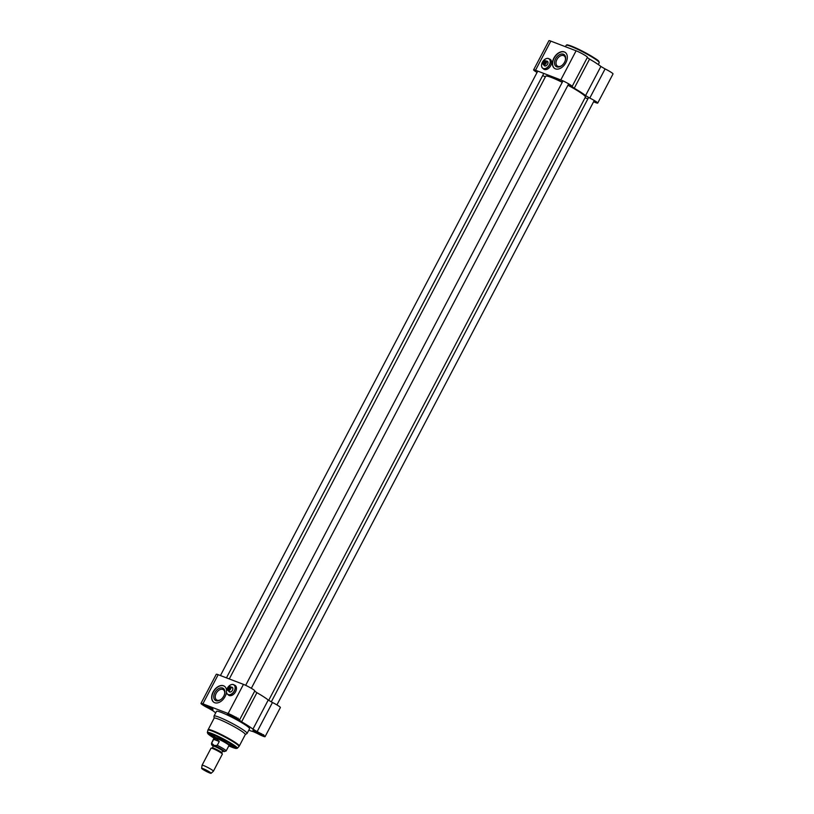 <?xml version="1.0" encoding="UTF-8"?>
<svg xmlns="http://www.w3.org/2000/svg" width="814" height="814" viewBox="0 0 814 814"><rect width="100%" height="100%" fill="white"/><g stroke="black" fill="none" stroke-linecap="round" stroke-linejoin="round"><path stroke-width="1.22" d="M229.283 678.947L545.716 76.231A22.416 2.34 27.7 0 1 545.95 76.068A22.416 2.34 27.7 0 1 551.424 77.472A22.416 2.34 27.7 0 1 562.25 82.326M567.938 85.256A22.416 2.34 27.7 0 1 585.419 96.795A22.416 2.34 27.7 0 1 585.419 97.07L268.681 700.366M562.332 82.153A22.202 2.32 -152.3 0 0 551.658 77.371A22.202 2.32 -152.3 0 0 546.235 75.977L545.95 76.068M585.419 96.795L585.337 96.51A22.202 2.32 -152.3 0 0 568.03 85.083M587.891 98.83L585.683 97.965A24.552 2.564 27.7 0 1 585.032 97.812M537.067 72.446A7.468 0.783 27.7 0 1 533.618 69.841A7.468 0.783 27.7 0 1 535.52 70.258L560.795 79.935A7.468 0.783 27.7 0 1 568.192 83.577A7.468 0.783 27.7 0 1 572.13 86.467A7.468 0.783 27.7 0 1 572.018 86.528L574.246 88.248L589.55 59.107A24.552 2.564 27.7 0 1 600.874 66.453L585.571 95.594L589.784 98.067A7.468 0.783 27.7 0 1 597.72 103.083A7.468 0.783 27.7 0 1 593.61 101.719M574.246 88.248A24.552 2.564 27.7 0 1 585.571 95.594M587.321 57.387A7.468 0.783 -152.3 0 0 587.423 57.326A7.468 0.783 -152.3 0 0 583.496 54.436A7.468 0.783 -152.3 0 0 576.098 50.794L550.813 41.117A7.468 0.783 -152.3 0 0 548.921 40.7L533.618 69.841M555.433 68.854A9.605 6.329 123 0 1 554.639 68.447A9.605 6.329 123 0 1 554.558 56.939A9.605 6.329 123 0 1 565.099 52.33A9.605 6.329 123 0 1 565.537 63.268A9.605 6.329 123 0 1 555.433 68.854M549.399 59.005A5.871 3.867 123 0 1 550.244 59.361A5.871 3.867 123 0 1 550.284 66.392A5.871 3.867 123 0 1 543.844 69.21A5.871 3.867 123 0 1 543.182 68.58M549.603 59.137A5.871 3.867 123 0 1 550.335 59.422M543.945 69.271A5.871 3.867 123 0 1 543.386 68.712M545.319 76.994L542.724 75.458M589.55 59.107L587.301 57.56M597.72 103.083L613.023 73.942A7.468 0.783 -152.3 0 0 605.087 68.925L600.874 66.453M565.201 52.401A9.605 6.329 -57 0 0 554.761 57.072A9.605 6.329 -57 0 0 554.741 68.518M561.894 65.507A6.105 4.029 123 0 1 557.926 66.341A6.105 4.029 123 0 1 557.417 66.087A6.105 4.029 123 0 1 557.366 58.771A6.105 4.029 123 0 1 564.071 55.83A6.105 4.029 123 0 1 565.364 60.155M556.756 66.84A7.173 4.731 -57 0 0 561.67 65.68A7.173 4.731 -57 0 0 565.435 59.88A7.173 4.731 -57 0 0 562.22 53.978A7.173 4.731 -57 0 0 555.229 59.585A7.173 4.731 -57 0 0 556.756 66.84M545.38 60.663A2.3 1.516 -57 0 0 544.179 61.101A2.3 1.516 -57 0 0 544.128 61.142A2.086 1.374 123 0 1 545.146 60.765L545.889 60.989M542.989 62.902A2.3 1.516 -57 0 0 542.969 62.963A2.3 1.516 -57 0 0 543.325 64.591L545.146 60.765M546.286 61.081A2.3 1.516 123 0 1 546.469 61.172A2.3 1.516 123 0 1 546.591 61.264L545.818 61.019L543.986 64.845A2.3 1.516 -57 0 0 546.113 63.299A2.3 1.516 -57 0 0 546.052 60.918M543.986 64.845L544.525 65.191A2.3 1.516 123 0 1 543.976 65.028A2.3 1.516 123 0 1 543.864 64.937L543.325 64.591M543.976 64.723L543.864 64.937A2.727 1.791 -57 0 0 546.499 65.496A2.727 1.791 -57 0 0 547.934 63.299A2.727 1.791 -57 0 0 547.161 61.142A2.727 1.791 -57 0 0 546.326 61.091M545.818 61.019A2.086 1.374 123 0 1 545.848 63.166A2.086 1.374 123 0 1 543.956 64.56M543.284 64.306A2.086 1.374 123 0 1 542.999 62.851A2.086 1.374 123 0 1 544.088 61.172L544.179 61.101M541.697 64.092L541.717 64.041A5.606 3.694 123 0 1 544.658 59.514A5.606 3.694 123 0 1 548.494 58.608A5.606 3.694 123 0 1 549.674 64.265A5.606 3.694 123 0 1 544.22 68.651A5.606 3.694 123 0 1 541.717 64.041A5.708 3.765 -57 0 0 541.697 64.092A5.708 3.765 -57 0 0 542.857 68.376A5.708 3.765 -57 0 0 549.124 65.629A5.708 3.765 -57 0 0 549.074 58.791A5.708 3.765 -57 0 0 548.605 58.557A5.708 3.765 -57 0 0 544.698 59.473A5.708 3.765 -57 0 0 544.678 59.493M549.816 59.341A5.708 3.765 123 0 1 550.284 59.575A5.708 3.765 123 0 1 551.587 62.027M546.835 69.353A5.708 3.765 123 0 1 544.067 69.159L542.857 68.376M546.957 61.488A2.401 1.587 123 0 1 547.212 61.559A2.401 1.587 123 0 1 547.405 61.65A2.401 1.587 123 0 1 547.914 63.38M546.57 65.446A2.401 1.587 123 0 1 544.79 65.69A2.401 1.587 123 0 1 544.454 65.344M213.41 771.194L222.375 754.11A6.41 0.672 -152.3 0 0 222.344 753.957A6.41 0.672 -152.3 0 0 218.528 751.363A6.41 0.672 -152.3 0 0 212.668 748.514A6.41 0.672 -152.3 0 0 211.192 748.097A6.41 0.672 -152.3 0 0 211.04 748.158L202.065 765.241A6.41 0.672 -152.3 0 0 202.055 765.262A6.41 0.672 -152.3 0 1 203.693 765.598A6.41 0.672 -152.3 0 1 210.043 768.721A6.41 0.672 -152.3 0 1 213.41 771.194A6.41 0.672 -152.3 0 1 213.39 771.214L211.091 773.3A5.342 0.56 -152.3 0 0 208.384 771.265A5.342 0.56 -152.3 0 0 203.012 768.62A5.342 0.56 -152.3 0 0 201.648 768.345A5.342 0.56 -152.3 0 0 206.125 771.296A5.342 0.56 -152.3 0 0 211.091 773.3M213.299 746.133L212.383 747.893A5.342 0.56 -152.3 0 1 213.736 748.188A5.342 0.56 -152.3 0 1 219.027 750.793A5.342 0.56 -152.3 0 1 221.835 752.858L222.629 750.854A5.769 0.6 -152.3 0 0 221.327 749.307A5.769 0.6 -152.3 0 0 214.591 745.878A5.769 0.6 -152.3 0 0 213.553 746.092L213.299 746.133A5.342 0.56 27.7 0 1 214.662 746.428A5.342 0.56 27.7 0 1 219.943 749.033A5.342 0.56 27.7 0 1 222.751 751.098L224.237 751.637M214.387 745.604L211.63 743.192L213.655 739.346L216.239 738.695L219.271 741.493L217.246 745.349L214.387 745.604A6.99 0.733 27.7 0 1 222.588 749.908A6.99 0.733 27.7 0 1 223.138 751.291M213.655 739.346L219.271 741.493M224.094 751.607L226.139 750.956L229.009 745.502A8.272 0.865 -152.3 0 0 229.009 745.502A8.272 0.865 -152.3 0 0 224.654 742.307A8.272 0.865 -152.3 0 0 216.463 738.278A8.272 0.865 -152.3 0 0 214.357 737.82A8.272 0.865 -152.3 0 0 214.347 737.871M228.999 745.532L229.416 745.268A8.537 0.895 -152.3 0 0 229.456 745.227A8.537 0.895 -152.3 0 0 224.959 741.92A8.537 0.895 -152.3 0 0 216.504 737.759A8.537 0.895 -152.3 0 0 214.336 737.281A8.537 0.895 -152.3 0 0 214.326 737.342L211.498 743.263A8.272 0.865 -152.3 0 1 211.63 743.192M239.285 746.031L245.309 734.554A17.613 1.842 -152.3 0 0 236.04 727.747A17.613 1.842 -152.3 0 0 218.6 719.159A17.613 1.842 -152.3 0 0 214.113 718.182L207.885 730.219A17.542 1.832 -152.3 0 1 212.362 731.145A17.542 1.832 -152.3 0 1 229.935 739.814A17.542 1.832 -152.3 0 1 238.929 746.53L239.285 746.031A17.613 1.842 -152.3 0 0 230.016 739.214A17.613 1.842 -152.3 0 0 212.576 730.626A17.613 1.842 -152.3 0 0 208.089 729.649M228.927 745.655A14.408 1.506 -152.3 0 0 234.941 747.242A14.408 1.506 -152.3 0 0 226.73 741.493A14.408 1.506 -152.3 0 0 213.085 734.818A14.408 1.506 -152.3 0 0 209.554 733.923A14.408 1.506 -152.3 0 0 214.275 737.962M231.848 687.555A2.401 1.587 123 0 1 232.102 687.616A2.401 1.587 123 0 1 232.295 687.718A2.401 1.587 123 0 1 232.804 689.438M231.461 691.513A2.401 1.587 123 0 1 229.68 691.747A2.401 1.587 123 0 1 229.345 691.412M228.734 691.005A2.727 1.791 -57 0 0 231.39 691.564A2.727 1.791 -57 0 0 232.824 689.356A2.727 1.791 -57 0 0 232.051 687.209A2.727 1.791 -57 0 0 231.227 687.158M233.374 684.666A5.606 3.694 123 0 1 234.564 690.333A5.606 3.694 123 0 1 229.11 694.718A5.606 3.694 123 0 1 226.607 690.109A5.606 3.694 123 0 1 229.548 685.581A5.606 3.694 123 0 1 233.374 684.666M234.707 685.408A5.708 3.765 123 0 1 235.175 685.642A5.708 3.765 123 0 1 236.477 688.095M231.725 695.421A5.708 3.765 123 0 1 228.958 695.227L227.747 694.444A5.708 3.765 -57 0 0 234.015 691.697A5.708 3.765 -57 0 0 233.964 684.859A5.708 3.765 -57 0 0 233.496 684.615A5.708 3.765 -57 0 0 229.589 685.541A5.708 3.765 -57 0 0 229.568 685.561M226.587 690.16L226.607 690.109A5.708 3.765 -57 0 0 226.587 690.16A5.708 3.765 -57 0 0 227.747 694.444M227.411 688.664A2.3 1.516 -57 0 0 227.401 688.725A2.3 1.516 -57 0 0 227.747 690.353L227.717 690.079A2.086 1.374 123 0 1 227.421 688.613A2.086 1.374 123 0 1 228.52 686.935A2.086 1.374 123 0 1 229.579 686.528L229.813 686.426A2.3 1.516 -57 0 0 228.602 686.863A2.3 1.516 -57 0 0 228.561 686.904M227.717 690.079L229.579 686.528M230.474 686.68L230.24 686.782A2.086 1.374 123 0 1 230.27 688.929A2.086 1.374 123 0 1 228.378 690.333L228.408 690.608A2.3 1.516 -57 0 0 230.545 689.061A2.3 1.516 -57 0 0 230.474 686.68L231.013 687.026A2.3 1.516 123 0 0 230.901 686.945A2.3 1.516 123 0 0 230.708 686.843M230.24 686.782L228.378 690.333M228.408 690.608L228.948 690.964A2.3 1.516 123 0 1 228.398 690.791A2.3 1.516 123 0 1 228.286 690.71L227.747 690.353M234.625 746.784A13.879 1.455 27.7 0 1 229.446 745.237L230.301 743.62M215.181 735.673L214.336 737.281A13.879 1.455 27.7 0 1 210.114 733.913M221.123 699.348A6.105 4.029 123 0 1 216.656 699.928A6.105 4.029 123 0 1 216.382 692.979A6.105 4.029 123 0 1 222.802 689.427A6.105 4.029 123 0 1 223.301 689.682A6.105 4.029 123 0 1 224.593 694.006M228.836 695.339A5.871 3.867 123 0 1 228.276 694.78M234.493 685.205A5.871 3.867 123 0 1 235.226 685.49M222.619 688.054A7.173 4.731 -57 0 0 213.817 695.665A7.173 4.731 -57 0 0 220.899 699.531A7.173 4.731 -57 0 0 224.664 693.721A7.173 4.731 -57 0 0 222.619 688.054M224.43 686.253A9.605 6.329 -57 0 0 223.748 685.907A9.605 6.329 -57 0 0 213.685 691.412A9.605 6.329 -57 0 0 213.97 702.36M226.475 692.276A9.605 6.329 123 0 1 221.469 700.966A9.605 6.329 123 0 1 213.868 702.299A9.605 6.329 123 0 1 213.441 691.361A9.605 6.329 123 0 1 223.545 685.785A9.605 6.329 123 0 1 224.338 686.182A9.605 6.329 123 0 1 226.536 690.425M254.68 690.974A7.468 0.783 -152.3 0 0 254.792 690.913A7.468 0.783 -152.3 0 0 250.854 688.023A7.468 0.783 -152.3 0 0 243.457 684.371L218.183 674.694A7.468 0.783 -152.3 0 0 216.28 674.277L200.977 703.418A7.468 0.783 27.7 0 0 208.913 708.434L213.126 710.907A24.552 2.564 -152.3 0 0 215.72 712.83M248.799 730.199A24.552 2.564 -152.3 0 0 253.042 731.542L257.234 733.414A7.468 0.783 27.7 0 0 265.079 736.66A7.468 0.783 27.7 0 0 257.153 731.644L272.446 702.502L268.233 700.03A24.552 2.564 -152.3 0 0 256.909 692.683L254.67 691.137M268.233 700.03L252.93 729.171L257.153 731.644M252.93 729.171A24.552 2.564 -152.3 0 0 241.616 721.825L256.909 692.683M200.977 703.418A7.468 0.783 27.7 0 1 202.879 703.835L228.154 713.512A7.468 0.783 27.7 0 1 235.561 717.165A7.468 0.783 27.7 0 1 239.489 720.054A7.468 0.783 27.7 0 1 239.387 720.115L241.616 721.825M254.599 730.677A6.136 0.641 -152.3 0 0 253.093 730.29A6.136 0.641 -152.3 0 0 258.17 733.76A6.136 0.641 -152.3 0 0 263.909 735.968A6.136 0.641 -152.3 0 0 260.409 733.516A6.136 0.641 -152.3 0 0 254.599 730.677M203.724 704.375A6.136 0.641 -152.3 0 0 202.228 703.998A6.136 0.641 -152.3 0 0 207.295 707.458A6.136 0.641 -152.3 0 0 213.034 709.676A6.136 0.641 -152.3 0 0 209.534 707.224A6.136 0.641 -152.3 0 0 203.724 704.375M245.279 734.604L247.018 733.516A18.681 1.954 -152.3 0 0 247.11 733.424L249.572 728.723A18.681 1.954 -152.3 0 0 239.743 721.499A18.681 1.954 -152.3 0 0 221.245 712.392A18.681 1.954 -152.3 0 0 216.493 711.355L214.021 716.055A18.681 1.954 -152.3 0 0 214.001 716.178L214.092 718.233M228.999 714.061A6.136 0.641 -152.3 0 0 227.503 713.675A6.136 0.641 -152.3 0 0 232.57 717.144A6.136 0.641 -152.3 0 0 238.309 719.352A6.136 0.641 -152.3 0 0 234.808 716.9A6.136 0.641 -152.3 0 0 228.999 714.061M263.278 735.347A5.606 0.59 27.7 0 1 258.445 733.241A5.606 0.59 27.7 0 1 253.958 730.443M237.688 718.731A5.606 0.59 27.7 0 1 232.845 716.625A5.606 0.59 27.7 0 1 228.368 713.837M212.413 709.045A5.606 0.59 27.7 0 1 207.57 706.939A5.606 0.59 27.7 0 1 203.093 704.151M265.079 736.66L280.382 707.519A7.468 0.783 -152.3 0 0 272.446 702.502M247.11 733.424A18.681 1.954 -152.3 0 0 237.271 726.2A18.681 1.954 -152.3 0 0 218.773 717.093A18.681 1.954 -152.3 0 0 214.021 716.055M234.29 685.073A5.871 3.867 123 0 1 235.134 685.419A5.871 3.867 123 0 1 235.592 691.747A5.871 3.867 123 0 1 228.734 695.278A5.871 3.867 123 0 1 228.073 694.647M229.792 744.586A10.409 1.089 -152.3 0 0 231.736 744.902A10.409 1.089 -152.3 0 0 231.39 744.311M213.99 735.174A10.409 1.089 -152.3 0 0 213.309 735.225A10.409 1.089 -152.3 0 0 214.672 736.639M255.403 731.003L262.006 734.472M259.717 732.997L257.906 732.671L256.97 731.481M261.711 733.77L261.07 734.197L260.551 733.597M229.802 714.387L236.416 717.856M234.117 716.391L232.305 716.066L231.369 714.875M236.111 717.154L235.47 717.592L234.961 716.992M204.528 704.71L211.141 708.18M208.842 706.705L207.031 706.379L206.095 705.189M210.836 707.468L210.195 707.905L209.676 707.305M598.972 62.047A18.152 1.893 -152.3 0 0 589.702 55.118A18.152 1.893 -152.3 0 0 571.489 46.133A18.152 1.893 -152.3 0 0 566.849 45.187M535.52 70.258L550.813 41.117M560.795 79.935L576.098 50.794M589.784 98.067L605.087 68.925M570.909 46.378A18.681 1.954 27.7 0 1 589.407 55.494A18.681 1.954 27.7 0 1 599.236 62.719L598.677 61.213C598.555 60.358 593.091 56.99 582.305 51.089L571.438 46.103C565.048 43.885 567.45 45.177 566.157 45.35A18.681 1.954 27.7 0 1 570.909 46.378M212.383 747.893L212.149 748.066A5.556 0.58 27.7 0 1 213.431 748.422A5.556 0.58 27.7 0 1 218.508 750.895A5.556 0.58 27.7 0 1 221.815 753.143L222.344 753.957M211.498 743.263L211.64 744.8L213.278 746.194A6.99 0.733 27.7 0 1 213.309 745.197M226.139 750.956A8.272 0.865 -152.3 0 0 217.246 745.349M228.805 745.878L235.877 748.493L237.312 748.28A16.921 1.77 -152.3 0 0 228.622 741.808A16.921 1.77 -152.3 0 0 211.681 733.445A16.921 1.77 -152.3 0 0 207.356 732.559L207.885 730.219M228.815 745.878A16.402 1.72 -152.3 0 0 233.903 745.655A16.402 1.72 -152.3 0 0 211.823 734.004A16.402 1.72 -152.3 0 0 214.163 738.186L207.977 733.841L207.356 732.559M218.183 674.694L202.879 703.835M243.457 684.371L228.154 713.512M234.91 746.326L229.558 745.024A13.665 1.425 -152.3 0 0 231.145 745.655A13.665 1.425 -152.3 0 0 234.381 746.53M210.46 733.974A13.665 1.425 -152.3 0 0 214.438 737.077L210.419 733.963M262.8 734.991L254.517 730.646M237.21 718.386L228.927 714.031M211.935 708.699L203.653 704.354M251.333 688.298L568.671 83.862M245.665 685.327L563.003 80.881M572.13 86.467L587.423 57.326M598.28 64.53L599.236 62.719M565.435 46.713L566.157 45.35M547.741 61.996L546.469 61.172M545.238 65.853L543.976 65.028M550.284 59.575L549.074 58.791M562.657 80.728L561.986 81.99M571.896 86.07L571.438 86.945M212.149 748.066L211.192 748.097M201.648 768.345L202.055 765.262M237.312 748.28L238.929 746.53M235.175 685.642L233.964 684.859M232.631 688.064L230.901 686.945M230.128 691.92L228.398 690.791M254.792 690.913L239.489 720.054M254.233 729.761C254.924 730.87 252.218 729.242 257.143 732.427C265.985 736.812 262.24 734.635 263.685 734.727M228.642 713.156C229.324 714.265 226.628 712.637 231.542 715.821C240.395 720.197 236.64 718.019 238.095 718.121M203.368 703.469C204.049 704.578 201.343 702.95 206.268 706.135C215.11 710.52 211.365 708.343 212.82 708.434M226.455 677.859L543.793 73.423M220.431 675.559L537.769 71.113M276.933 704.914L594.271 100.468M271.276 701.902L588.614 97.466"/></g></svg>
